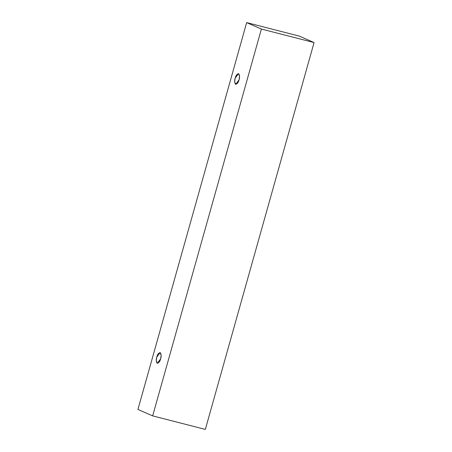 <?xml version="1.0" encoding="UTF-8"?>
<svg xmlns="http://www.w3.org/2000/svg" width="452" height="452" viewBox="0 0 452 452"><rect width="100%" height="100%" fill="white"/><g stroke="black" fill="none" stroke-linecap="round" stroke-linejoin="round"><path stroke-width="0.68" d="M137.928 409.433L246.662 22.6L299.337 36.115L246.662 22.6L261.397 29.058L152.663 415.885L137.928 409.433L152.663 415.885L205.338 429.4L152.663 415.885L261.397 29.058L314.072 42.567L261.397 29.058L246.662 22.6L137.928 409.433M205.338 429.4L314.072 42.567L299.337 36.115L314.072 42.567L205.338 429.4M239.04 79.846C238.441 82.422 237.3 83.925 235.611 84.349C234.503 82.699 234.362 80.637 235.181 78.156C235.78 75.58 236.927 74.083 238.616 73.659C239.718 75.303 239.859 77.371 239.04 79.846L239.56 76.354L238.492 73.614L235.181 78.156L234.667 81.648L235.729 84.388L239.04 79.846M160.635 358.792C160.031 361.368 158.889 362.871 157.2 363.295C156.098 361.645 155.951 359.583 156.776 357.103C157.375 354.526 158.516 353.029 160.206 352.6C161.313 354.249 161.454 356.312 160.635 358.792L161.149 355.3L160.087 352.56L156.776 357.103L156.256 360.594L157.324 363.335L160.635 358.792"/></g></svg>
